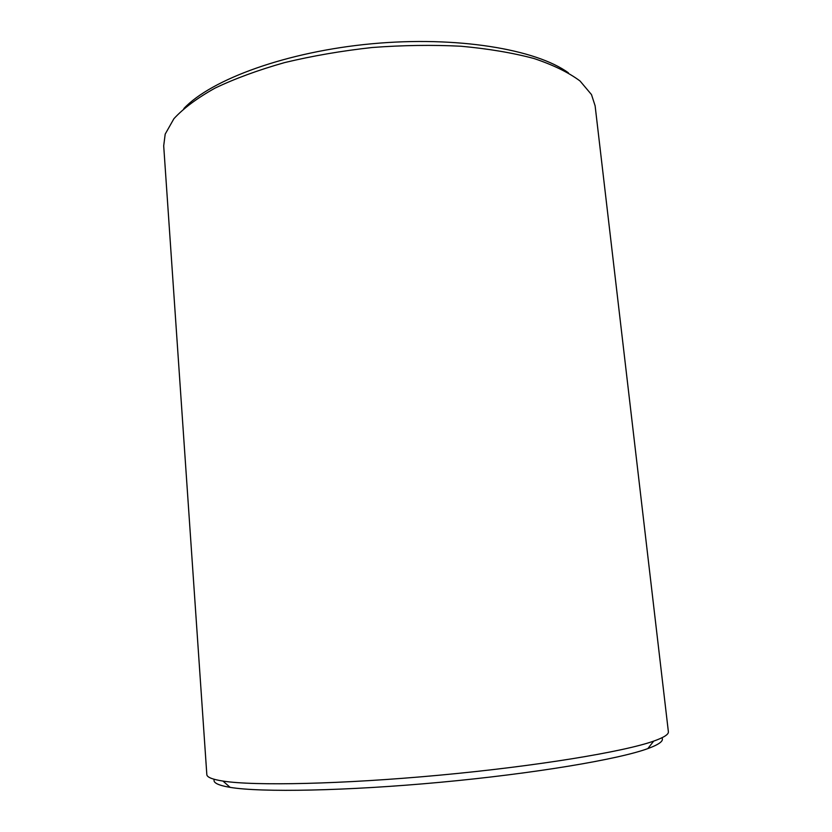 <?xml version="1.0" encoding="UTF-8"?>
<svg xmlns="http://www.w3.org/2000/svg" width="832" height="832" viewBox="0 0 832 832"><rect width="100%" height="100%" fill="white"/><g stroke="black" fill="none" stroke-linecap="round" stroke-linejoin="round"><path stroke-width="1.25" d="M568.433 72.862C536.099 49.213 456.789 35.859 371.79 43.774C286.79 51.626 211.286 79.352 183.862 108.545M595.119 105.81L591.479 94.578L580.07 81.026C568.682 72.509 553.342 65.01 534.061 58.531C512.658 52.822 488.28 48.724 460.938 46.228C432.349 44.782 402.75 45.209 372.133 47.507C341.63 50.877 312.458 55.9 284.617 62.587C258.201 70.065 234.998 78.582 215.01 88.13C197.246 98.041 183.55 108.233 173.919 118.695L165.194 134.118L163.696 145.839L206.825 774.55C206.918 777.223 212.295 779.397 222.955 781.071C254.124 786.042 342.139 784.233 439.639 775.174C537.15 766.147 623.99 751.733 653.713 741.104C663.884 737.506 668.772 734.375 668.377 731.734L595.119 105.81M661.898 737.797C664.082 740.761 659.381 744.37 647.806 748.613C618.623 759.325 534.508 773.562 440.305 782.288C346.091 791.034 260.801 792.522 230.142 787.363C217.984 785.314 212.701 782.631 214.302 779.314M647.806 748.613L653.713 741.104M230.142 787.363L222.955 781.071"/></g></svg>
